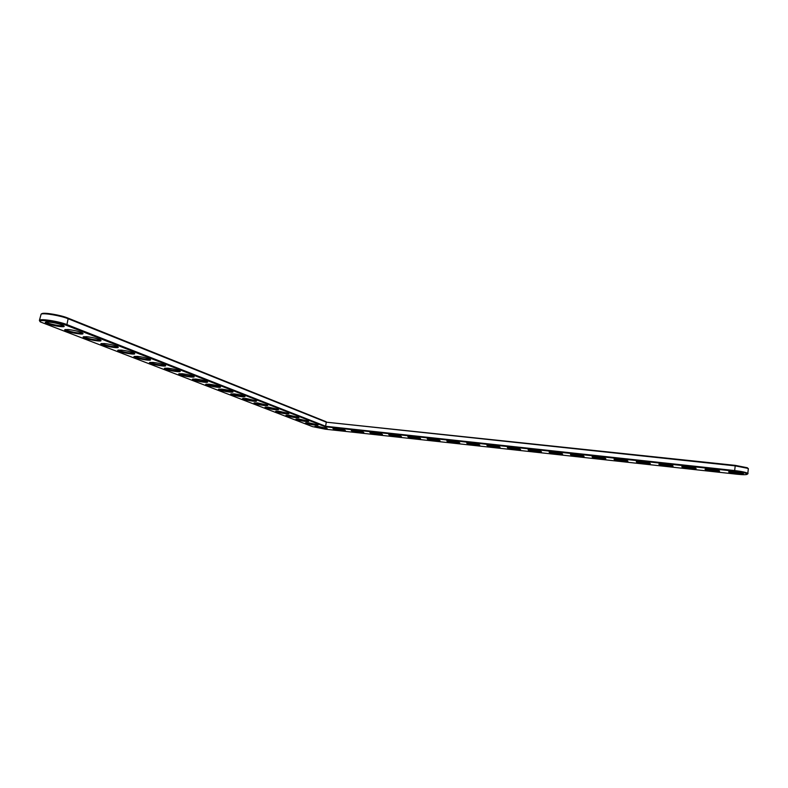 <?xml version="1.0" encoding="UTF-8"?>
<svg xmlns="http://www.w3.org/2000/svg" width="788" height="788" viewBox="0 0 788 788"><rect width="100%" height="100%" fill="white"/><g stroke="black" fill="none" stroke-linecap="round" stroke-linejoin="round"><path stroke-width="1.18" d="M325.296 426.781L734.583 471.194C742 472.101 746.275 473.066 747.398 474.081C747.083 474.829 743.705 474.888 737.273 474.258L325.267 429.184L312.422 426.594L40.434 321.957C35.992 318.864 57.317 321.583 66.192 325.247L325.296 426.781L325.602 426.259L734.583 470.554C741.459 471.382 745.872 472.298 747.812 473.332L747.467 474.031M318.214 426.446L326.961 428.357C329.148 429.706 314.057 427.342 314.855 426.456L318.214 426.446M308.906 422.841L317.85 424.801C320.086 426.19 304.69 423.767 305.547 422.861L308.906 422.841M299.292 419.118L308.423 421.127C310.728 422.575 295.017 420.073 295.924 419.137L299.292 419.118M336.437 428.426L345.144 430.317C347.4 431.686 332.211 429.352 332.979 428.445L336.437 428.426M354.905 430.435L363.564 432.307C365.888 433.705 350.611 431.381 351.34 430.455L354.905 430.435M289.354 415.266L298.691 417.335C301.065 418.822 285.01 416.261 285.975 415.296L289.354 415.266M279.08 411.287L288.635 413.404C291.067 414.961 274.657 412.311 275.692 411.326L279.08 411.287M373.62 432.474L382.229 434.326C384.633 435.744 369.247 433.449 369.936 432.494L373.62 432.474M392.591 434.533L401.141 436.375C403.633 437.813 388.139 435.537 388.789 434.562L392.591 434.533M268.442 407.16L278.223 409.346C280.725 410.952 263.95 408.233 265.044 407.209L268.442 407.16M257.43 402.895L267.447 405.15C270.018 406.815 252.859 403.998 254.031 402.944L257.43 402.895M246.023 398.472L256.277 400.796C258.927 402.52 241.355 399.614 242.615 398.531L246.023 398.472M234.194 393.882C239.158 394.502 242.665 395.3 244.713 396.285C247.432 398.078 229.436 395.074 230.786 393.951L234.194 393.882M221.921 389.134C227.003 389.755 230.598 390.582 232.716 391.606C235.513 393.478 217.064 390.356 218.512 389.203L221.921 389.134M411.809 436.621L420.319 438.443C422.89 439.901 407.288 437.655 407.889 436.651L411.809 436.621M431.302 438.739L439.753 440.541C442.413 442.019 426.692 439.803 427.254 438.778L431.302 438.739M451.061 440.886L459.463 442.669C462.201 444.176 446.363 441.979 446.875 440.935L451.061 440.886M471.086 443.063L479.439 444.826C482.266 446.353 466.299 444.186 466.772 443.112L471.086 443.063M491.397 445.269L499.7 447.013C502.616 448.559 486.521 446.422 486.935 445.328L491.397 445.269M209.184 384.189C214.375 384.83 218.069 385.687 220.256 386.75C223.152 388.701 204.22 385.46 205.776 384.278L209.184 384.189M195.946 379.067C201.265 379.717 205.057 380.594 207.333 381.707C210.297 383.736 190.863 380.377 192.548 379.156L195.946 379.067M182.195 373.729C187.633 374.399 191.533 375.315 193.887 376.477C196.951 378.585 176.985 375.088 178.797 373.827L182.195 373.729M167.874 368.183C173.458 368.863 177.467 369.808 179.91 371.02C183.062 373.226 162.525 369.582 164.495 368.282L167.874 368.183M152.971 362.401C158.693 363.101 162.821 364.086 165.352 365.356C168.602 367.651 147.474 363.839 149.602 362.51L152.971 362.401M137.437 356.383C143.308 357.092 147.563 358.116 150.203 359.446C153.542 361.85 131.773 357.86 134.088 356.491L137.437 356.383M121.224 350.108C127.262 350.827 131.655 351.891 134.393 353.29C137.841 355.802 115.383 351.615 117.904 350.217L121.224 350.108M104.312 343.548C110.517 344.297 115.048 345.4 117.904 346.868C121.45 349.488 98.273 345.105 101.022 343.666L104.312 343.548M86.631 336.693C93.023 337.461 97.702 338.613 100.677 340.16C104.321 342.908 80.376 338.279 83.38 336.811L86.631 336.693M68.142 329.532C74.722 330.31 79.568 331.521 82.671 333.147C86.414 336.023 61.641 331.147 64.931 329.65L68.142 329.532M48.777 322.026C55.564 322.834 60.578 324.095 63.818 325.808C67.669 328.823 42.02 323.661 45.615 322.144L48.777 322.026M511.993 447.515L520.238 449.239C523.252 450.795 507.019 448.687 507.383 447.574L511.993 447.515M532.875 449.781L541.08 451.485C544.173 453.061 527.812 450.992 528.118 449.849L532.875 449.781M554.062 452.085L562.208 453.77C565.4 455.365 548.891 453.327 549.147 452.154L554.062 452.085M575.555 454.42L583.642 456.085C586.932 457.7 570.276 455.691 570.473 454.499L575.555 454.42M597.353 456.784L605.391 458.429C608.779 460.064 591.955 458.084 592.103 456.873L597.353 456.784M619.476 459.197L627.455 460.813C630.932 462.467 613.96 460.517 614.039 459.276L619.476 459.197M641.915 461.63L649.844 463.236C653.419 464.9 636.271 462.98 636.3 461.729L641.915 461.63M664.688 464.102L672.568 465.688C676.242 467.363 658.916 465.481 658.876 464.201L664.688 464.102M687.806 466.614L695.627 468.18C699.409 469.875 681.896 468.023 681.797 466.723L687.806 466.614M711.259 469.165L719.03 470.702C722.911 472.416 705.211 470.594 705.053 469.274L711.259 469.165M735.076 471.756L742.798 473.273C746.778 474.997 728.88 473.214 728.654 471.874L735.076 471.756M40.001 321.337L39.4 320.48C38.671 318.204 58.736 321.209 66.921 324.597L325.602 426.259L326.291 422.181L735.135 465.856L747.812 468.348L748.285 469.274M326.468 428.12L315.604 426.298M317.357 424.565L306.286 422.703M307.95 420.891L296.662 418.98M344.661 430.09L333.718 428.278M363.091 432.09L352.078 430.287M298.228 417.098L286.714 415.128M288.172 413.178C284.143 413.188 280.223 412.518 276.421 411.149M381.776 434.109L370.675 432.316M400.708 436.168L389.528 434.375M277.77 409.11C273.653 409.139 269.654 408.45 265.783 407.032M266.994 404.914C262.788 404.953 258.71 404.234 254.76 402.776M255.844 400.56C251.539 400.609 247.383 399.88 243.354 398.354M244.28 396.049C239.887 396.118 235.632 395.359 231.524 393.773M232.293 391.37C231.042 392.03 220.197 390.08 219.251 389.026M419.896 438.246L408.627 436.463M439.34 440.354L427.992 438.571M459.059 442.482L447.614 440.719M479.055 444.649L467.511 442.895M499.326 446.845C495.337 446.954 491.456 446.372 487.673 445.102M219.842 386.524C218.611 387.223 207.421 385.194 206.505 384.101M206.732 382.298L206.88 381.49C205.707 382.229 194.153 380.111 193.277 378.979M193.484 376.24C192.292 377.038 180.363 374.822 179.526 373.65M179.506 370.793C178.334 371.631 166.022 369.326 165.214 368.104M164.958 365.12C163.815 366.016 151.079 363.603 150.321 362.332M149.809 359.21C148.686 360.165 135.516 357.634 134.797 356.324M134.009 353.054C132.906 354.068 119.274 351.409 118.614 350.049M117.52 346.631C116.447 347.705 102.322 344.917 101.711 343.499M100.293 339.914C99.249 341.066 84.612 338.131 84.06 336.653M82.287 332.9C81.272 334.122 66.093 331.029 65.601 329.492M63.444 325.562C62.459 326.853 46.689 323.592 46.265 321.996M519.883 449.071C515.854 449.19 511.944 448.618 508.132 447.328M540.726 451.327C536.667 451.465 532.718 450.894 528.866 449.603M561.874 453.622C557.776 453.77 553.777 453.199 549.896 451.898M583.327 455.937C579.18 456.104 575.151 455.533 571.221 454.233M605.085 458.301C600.899 458.478 596.821 457.907 592.852 456.597M627.159 460.684C622.934 460.881 618.807 460.32 614.798 459M649.558 463.108C645.283 463.324 641.117 462.763 637.059 461.433M672.292 465.57C667.968 465.797 663.752 465.235 659.645 463.905M695.371 468.072C690.997 468.308 686.722 467.747 682.566 466.407M718.784 470.603C714.361 470.85 710.037 470.308 705.821 468.959M742.562 473.174C738.08 473.44 733.697 472.889 729.432 471.539M39.43 320.342L41.124 314.107C43.665 312.757 60.981 315.722 68.123 318.726L326.291 422.181L735.273 465.373L747.329 467.747L748.048 468.456M41.646 313.801L41.991 313.594C44.414 312.304 60.883 315.121 67.689 317.988L326.153 421.738M735.273 465.373L734.583 471.194M67.689 317.988L68.123 318.726L66.921 324.597L66.192 325.247M747.398 474.081L748.048 473.588M748.364 468.643L747.812 473.332M747.329 467.747L747.812 468.348M41.991 313.594L41.124 314.107"/></g></svg>
